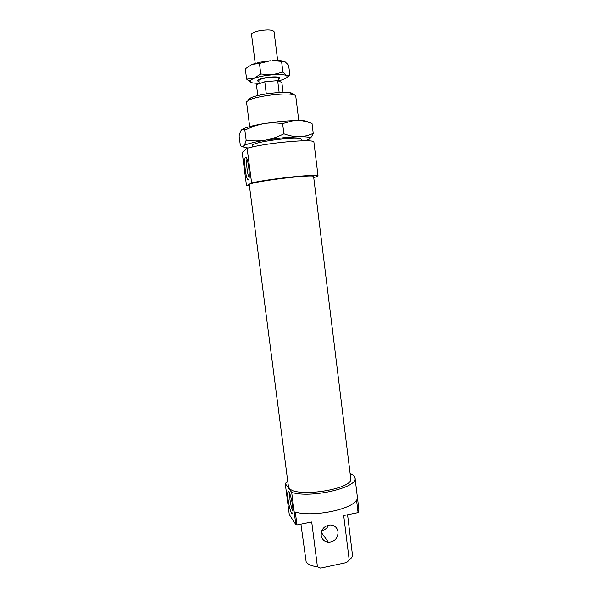 <?xml version="1.0" encoding="UTF-8"?>
<svg xmlns="http://www.w3.org/2000/svg" width="598" height="598" viewBox="0 0 598 598"><rect width="100%" height="100%" fill="white"/><g stroke="black" fill="none" stroke-linecap="round" stroke-linejoin="round"><path stroke-width="0.9" d="M258.927 81.679L257.454 80.835C257.596 79.811 260.055 78.809 264.839 77.83C273.338 76.484 278.339 76.544 279.857 78.002L278.638 79.19M255.226 63.358L251.541 34.46C251.646 33.144 254.098 31.933 258.889 30.834C267.411 29.407 272.464 29.668 274.048 31.619L277.666 60.525M259.181 83.705L258.799 80.67C258.927 79.773 261.094 78.891 265.303 78.024C272.77 76.843 277.173 76.895 278.511 78.181L278.885 81.171M283.093 92.354L281.852 82.449L277.659 80.64L264.772 81.754L256.415 84.669L257.805 95.56M264.772 81.754L266.304 93.879M277.659 80.64L279.146 92.488M247.124 148.304L251.609 182.936L246.511 185.754L242.183 152.468L247.124 148.304C265.549 142.78 315.744 138.332 313.913 142.234L318.046 175.991L313.748 177.718M251.609 182.936C270.124 178.638 320.042 173.487 318.046 175.991M289.028 487.759C294.582 498.418 354.248 489.239 350.705 478.37L313.606 176.574C315.565 173.786 253.582 181.246 249.672 184.296L249.276 184.707L288.393 486.241L289.028 487.759M328.653 525.111C327.293 528.101 325.035 529.918 321.896 530.568M321.171 535.352C321.956 539.433 324.378 541.728 328.444 542.251C334.738 541.721 337.945 538.267 338.072 531.884C337.175 527.443 334.469 525.141 329.954 524.962C324.101 525.934 321.178 529.402 321.171 535.352M291.675 492.393L295.838 524.603L289.275 514.572L285.239 483.535L291.675 492.393C310.923 498.657 358.396 487.512 355.025 477.937L353.605 475.403L350.084 473.302M295.838 524.603L296.967 524.947L295.3 512.067C312.709 517.427 352.095 509.481 356.528 499.95L358.082 512.643L358.875 509.391L355.025 477.937M289.746 493.567L289.963 499.584C290.755 505.048 291.764 508.98 293.005 511.387M292.609 505.99C293.259 511.544 293.087 514.16 292.101 513.846C290.561 511.858 289.215 507.052 288.072 499.42C287.309 492.363 287.728 490.098 289.335 492.625C290.68 495.667 291.772 500.122 292.609 505.99M247.019 159.09C246.511 161.101 246.54 164.54 247.124 169.398C247.684 173.48 248.364 176.261 249.172 177.748M248.738 167.335C249.635 175.819 249.388 180.05 248.006 180.013C246.952 178.824 246.025 175.401 245.225 169.75C244.238 159.524 244.702 155.637 246.63 158.089C247.467 160.047 248.17 163.134 248.738 167.335M249.687 126.619L246.548 102.265L246.832 101.503L249.575 99.799C257.566 96.054 283.527 92.772 292.198 94.409C294.455 94.776 295.644 95.321 295.748 96.054L298.761 120.415M358.082 512.643L343.686 515.543L349.217 560.049L346.556 562.554L320.618 568.1L317.441 566.822C311.543 566.029 307.783 564.392 306.169 561.911L300.929 524.147M347.565 514.758L352.484 555.191C352.334 556.813 351.243 558.435 349.217 560.049M317.441 566.822L311.715 521.979L296.967 524.947M346.556 562.554L349.927 559.451M293.424 94.648C293.745 93.789 292.669 93.153 290.194 92.735C282.204 91.21 258.463 94.207 251.1 97.676L248.566 99.261M287.735 481.173L285.239 483.535M249.426 185.843L246.511 185.754M252.177 145.927L252.221 145.045L254.337 143.998C261.909 140.978 290.493 137.368 298.574 138.407C300.869 138.654 301.728 139.095 301.153 139.738M305.369 140.762L309.136 139.214C311.678 137.473 308.359 136.643 299.187 136.725L283.22 137.779L265.273 140.171C271.171 139.199 277.375 137.092 283.893 133.84C289.514 135.866 294.612 136.83 299.187 136.725C303.777 136.636 308.456 135.529 313.232 133.384C311.977 136.195 310.728 138.056 309.495 138.968M310.429 122.896L312.021 123.472C306.722 121.431 301.773 120.407 297.169 120.407L293.394 120.632L282.607 123.592C275.551 122.642 269.078 122.68 263.172 123.711L281.15 121.297L297.169 120.407C303.709 120.437 307.327 120.998 308 122.104M241.869 129.669C243.715 128.316 248.14 126.851 255.129 125.281L263.172 123.711L254.501 125.954L244.836 130.087C243.506 129.078 242.392 129.048 241.502 129.99C240.605 130.925 239.805 132.883 239.095 135.866L240.344 145.478C241.585 146.577 242.661 146.734 243.573 145.927C242.459 147.026 244.051 147.706 248.342 147.968M243.573 145.927C244.477 145.142 245.337 143.221 246.144 140.164C252.991 141.15 259.368 141.158 265.273 140.171C253.111 142.264 245.875 144.185 243.573 145.927M312.021 123.472L313.232 133.384M244.836 130.087L246.144 140.164M282.607 123.592L283.893 133.84M278.84 80.79L282.891 79.616L287.242 77.389L286.666 75.535L289.903 75.415L288.632 65.212L284.947 61.699L272.74 60.607C278.287 60.346 282.211 60.645 284.513 61.504M252.072 64.39L260.018 62.214L270.333 60.764L259.442 63.455L252.072 64.39L245.292 68.807L246.623 79.115L253.851 78.338L249.77 80.61L250.794 82.397C252.468 83.01 255.249 83.309 259.128 83.279M289.903 75.415L287.175 77.456M250.794 82.397L246.623 79.115M253.851 78.338L260.78 73.988L272.105 74.825C264.794 75.505 258.71 76.671 253.851 78.338M272.105 74.825L282.914 72.111L286.666 75.535C284.147 74.511 279.296 74.272 272.105 74.825M281.606 61.646L282.914 72.111M259.442 63.455L260.78 73.988M321.29 532.437L328.444 542.251M292.101 513.846L292.93 512.621M248.006 180.013L249.03 178.742M301.287 140.814L301.063 138.99M251.1 97.676L249.575 99.799M290.194 92.735L292.198 94.409M252.311 147.003L252.079 145.179M255.129 125.281L254.501 125.954M260.018 62.214L259.211 63.44"/></g></svg>
